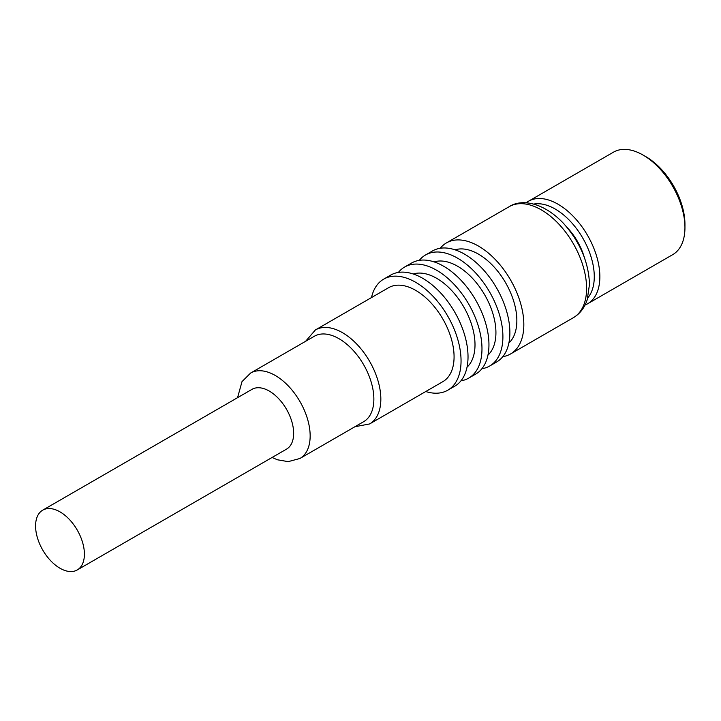<?xml version="1.0" encoding="UTF-8"?>
<svg xmlns="http://www.w3.org/2000/svg" width="721" height="721" viewBox="0 0 721 721"><rect width="100%" height="100%" fill="white"/><g stroke="black" fill="none" stroke-linecap="round" stroke-linejoin="round"><path stroke-width="1.08" d="M502.807 356.661A64.115 37.014 -120 0 0 510.549 353.966A64.115 37.014 -120 0 0 520.382 302.586A64.115 37.014 -120 0 0 478.492 246.086A64.115 37.014 -120 0 0 446.434 242.914A64.115 37.014 -120 0 0 440.225 248.267M508.882 343.016A54.255 31.318 -120 0 0 512.91 298.755A54.255 31.318 -120 0 0 478.492 254.143A54.255 31.318 -120 0 0 455.077 249.826M59.996 568.247A34.527 19.936 -120 0 0 77.255 569.95A34.527 19.936 -120 0 0 82.545 542.291A34.527 19.936 -120 0 0 59.996 511.865A34.527 19.936 -120 0 0 42.728 510.153A34.527 19.936 -120 0 0 37.438 537.821A34.527 19.936 -120 0 0 59.996 568.247M77.255 569.95L286.507 449.147A34.527 19.936 -120 0 0 293.654 433.339A34.527 19.936 -120 0 0 269.239 391.052A34.527 19.936 -120 0 0 251.98 389.349L42.728 510.153M250.62 373.045A49.316 28.48 -120 0 1 275.287 375.488A49.316 28.48 -120 0 1 310.156 435.89A49.316 28.48 -120 0 1 299.945 458.475L363.654 421.686A49.316 28.48 -120 0 0 373.866 399.11A49.316 28.48 -120 0 0 338.996 338.708A49.316 28.48 -120 0 0 314.329 336.265L250.62 373.045L242.004 381.634L237.56 397.668M369.603 423.948L442.838 381.661A54.255 31.318 -120 0 0 451.157 338.194A54.255 31.318 -120 0 0 415.72 290.383A54.255 31.318 -120 0 0 388.592 287.697L315.356 329.975A54.255 31.318 -120 0 1 342.475 332.669A54.255 31.318 -120 0 1 380.841 399.11A54.255 31.318 -120 0 1 369.603 423.948L354.912 426.733M425.76 391.53A64.115 37.014 -120 0 0 447.777 390.205L454.753 386.177A64.115 37.014 -120 0 0 464.576 334.805A64.115 37.014 -120 0 0 422.695 278.297A64.115 37.014 -120 0 0 390.638 275.125L383.662 279.153A64.115 37.014 -120 0 0 371.504 297.557M447.777 390.205A64.115 37.014 -120 0 0 457.601 338.825A64.115 37.014 -120 0 0 415.72 282.326A64.115 37.014 -120 0 0 383.662 279.153M467.028 367.178A54.255 31.318 -120 0 0 471.065 322.918A54.255 31.318 -120 0 0 436.638 278.297A54.255 31.318 -120 0 0 413.232 273.989M460.953 380.823A64.115 37.014 -120 0 0 468.695 378.128A64.115 37.014 -120 0 0 478.528 326.748A64.115 37.014 -120 0 0 436.638 270.249A64.115 37.014 -120 0 0 404.58 267.067A64.115 37.014 -120 0 0 398.38 272.43M468.695 378.128L475.671 374.1A64.115 37.014 -120 0 0 485.503 322.72A64.115 37.014 -120 0 0 443.613 266.22A64.115 37.014 -120 0 0 411.556 263.048L404.58 267.067M487.955 355.102A54.255 31.318 -120 0 0 491.992 310.841A54.255 31.318 -120 0 0 457.565 266.22A54.255 31.318 -120 0 0 434.15 261.912M481.88 368.737A64.115 37.014 -120 0 0 489.622 366.043L496.598 362.014A64.115 37.014 -120 0 0 506.43 310.643A64.115 37.014 -120 0 0 464.54 254.143A64.115 37.014 -120 0 0 432.483 250.962L425.507 254.991A64.115 37.014 -120 0 0 419.298 260.344M489.622 366.043A64.115 37.014 -120 0 0 499.455 314.662A64.115 37.014 -120 0 0 457.565 258.163A64.115 37.014 -120 0 0 425.507 254.991M584.271 257.217A44.387 25.632 -120 0 0 567.076 227.43M585.055 305.019A59.185 34.166 -120 0 0 587.597 303.784L672.693 254.657A59.185 34.166 -120 0 0 684.95 227.566L684.95 224.339A55.238 31.895 -120 0 0 645.89 156.691L643.105 155.078A59.185 34.166 -120 0 0 613.508 152.149L528.412 201.276A59.185 34.166 -120 0 0 526.069 202.862M587.597 303.784A59.185 34.166 -120 0 0 599.854 276.693A59.185 34.166 -120 0 0 558.009 204.205A59.185 34.166 -120 0 0 528.412 201.276M587.786 297.845A55.238 31.895 -120 0 0 594.275 276.693A55.238 31.895 -120 0 0 573.7 225.078A55.238 31.895 -120 0 0 533.657 204.088M684.95 227.566A59.185 34.166 -120 0 0 643.105 155.078A59.185 34.166 -120 0 0 643.096 155.078M509.206 206.666C521.121 198.762 543.156 201.907 563.57 223.456C580.054 241.995 588.697 262.291 589.49 284.344L587.255 299.621C584.623 307.732 579.981 313.761 573.321 317.718A64.115 37.014 -120 0 0 586.606 288.373A64.115 37.014 -120 0 0 541.264 209.847A64.115 37.014 -120 0 0 509.206 206.666L446.434 242.914M299.945 458.475L288.193 461.638L277.36 459.773L272.087 457.465M573.321 317.718L510.549 353.966M305.596 341.312L315.356 329.975"/></g></svg>
